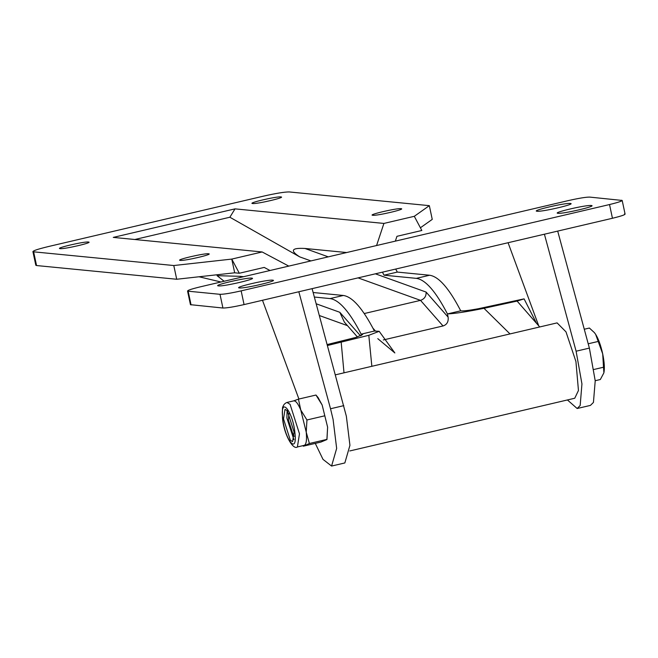 <?xml version="1.0" encoding="UTF-8"?>
<svg xmlns="http://www.w3.org/2000/svg" width="658" height="658" viewBox="0 0 658 658"><rect width="100%" height="100%" fill="white"/><g stroke="black" fill="none" stroke-linecap="round" stroke-linejoin="round"><path stroke-width="0.99" d="M315.272 443.385L323.004 459.374L331.574 466.061L336.657 448.427L333.08 419.36L330.522 408.758L298.822 291.757L244.069 304.588C233.771 306.899 226.722 308.051 222.922 308.026L190.458 304.679L187.538 290.968L188.155 291.198C186.461 290.68 190.475 289.232 200.197 286.863L568.578 200.542C578.875 198.222 585.916 197.071 589.716 197.096L622.18 200.443L625.1 214.163M331.574 466.061L344.85 462.944L349.933 445.318L346.355 416.243L312.098 288.648L544.413 234.207L576.104 351.207L581.943 383.918L580.167 405.525L577.156 408.511L567.426 399.949M537.101 211.243C530.323 210.881 565.329 202.672 570.289 203.462C577.066 203.824 542.06 212.024 537.101 211.243L536.492 211.004M558.033 213.291C551.256 212.929 586.27 204.72 591.221 205.51C597.999 205.872 562.993 214.072 558.033 213.291L557.425 213.052M239.438 287.949C232.652 287.587 267.666 279.379 272.626 280.168C279.403 280.53 244.389 288.73 239.438 287.949L238.829 287.711M218.505 285.901C211.72 285.539 246.734 277.331 251.693 278.12C258.471 278.482 223.457 286.682 218.505 285.901L217.897 285.662M624.491 213.932C626.177 214.442 622.164 215.89 612.45 218.267L544.413 234.207M591.221 205.51L591.83 205.74M251.693 278.12L252.302 278.35M621.571 200.213C623.266 200.731 619.252 202.171 609.53 204.548L241.149 290.869C230.851 293.188 223.802 294.332 220.002 294.315L188.155 291.198L191.067 304.917M272.626 280.168L273.234 280.398M570.289 203.462L570.897 203.692M298.822 291.757L312.098 288.648M557.688 231.098L589.379 348.098L595.219 380.801L593.442 402.416L590.432 405.402L577.156 408.511M538.713 325.792L508.075 242.72M262.484 300.27L298.913 399.036M293.748 400.854L286.978 402.441L290.079 404.333L299.472 433.778L297.408 446.963L304.432 445.293C306.34 444.117 306.941 439.75 306.241 432.191L309.392 443.5L303.33 446.19L302.902 445.68M294.085 432.076L287.275 410.724L285.021 409.35L283.524 418.916L290.343 440.268L292.588 441.641L294.085 432.076M287.077 410.485L286.913 418.126L293.929 439.725M288.952 413.421L288.385 419.96L293.295 435.357L294.299 436.254M316.013 395.088L322.149 405.007L327.618 427.182L326.911 439.396L309.392 443.5M315.996 395.063L318.085 397.564L322.149 405.007L327.618 427.182L326.96 439.536L320.849 442.086L303.33 446.19M293.493 400.944L298.452 399.143L300.772 410.016L306.949 419.977L306.241 432.191L300.772 410.016C297.975 403.387 295.549 400.36 293.493 400.944M315.972 395.039L298.452 399.143M324.468 415.872L306.949 419.977M593.911 369.475L603.509 367.23L602.703 353.905C600.836 345.491 598.484 338.96 595.638 334.313L602.703 353.905C604.406 362.303 604.792 368.644 603.847 372.921L600.335 379.518L595.21 380.719M595.638 334.313L594.363 332.586L595.638 334.313M603.509 367.23L603.896 372.732M584.271 329.239L589.387 328.038L594.363 332.586M588.211 343.789L598.04 341.486M180.292 260.387C174.534 260.083 204.293 253.108 208.504 253.774C214.261 254.078 184.503 261.053 180.292 260.387L179.774 260.19M372.782 215.281C367.016 214.977 396.774 208.002 400.993 208.668C406.751 208.973 376.993 215.947 372.782 215.281L372.264 215.084M252.647 203.528C246.882 203.215 276.64 196.249 280.851 196.915C286.617 197.219 256.859 204.194 252.647 203.528L252.129 203.33M60.158 248.634C54.392 248.321 84.15 241.354 88.369 242.021C94.127 242.325 64.369 249.3 60.158 248.634L59.639 248.436M208.504 253.774L209.022 253.972M400.993 208.668L401.512 208.866M280.851 196.915L281.369 197.112M88.369 242.021L88.888 242.218M270.002 270.504L264.195 267.419L239.306 273.251L234.684 272.799L231.764 259.087L173.794 265.536L33.632 251.825L36.552 265.544L35.82 265.264L32.9 251.545L33.632 251.825C31.609 251.208 36.42 249.472 48.083 246.627L263.8 196.076C276.154 193.296 284.618 191.914 289.175 191.939L429.337 205.658L414.301 216.309L421.836 230.481L396.947 236.312L395.351 241.132M239.306 273.251L231.764 259.087L262.155 251.965L113.266 237.398L235.021 208.866L383.91 223.432L414.301 216.309M382.43 272.165L384.042 275.192L416.341 278.359C425.479 279.642 435.843 291.494 447.44 313.932C454.949 313.603 467.131 311.728 483.992 308.306L517.089 301.076L524.089 298.872L478.062 308.791C468.726 310.486 462.944 311.16 460.715 310.815C449.118 288.385 438.754 276.524 429.616 275.241L397.317 272.083L395.705 269.056M361.431 335.457L361.152 334.149C349.554 311.719 339.191 299.859 330.053 298.576L314.376 297.046M243.616 276.689L239.882 276.319L241.971 277.076M220.973 281.994L199.012 276.771M234.684 272.799L176.706 279.255L173.794 265.536M176.706 279.255L36.552 265.544M429.337 205.658L432.248 219.377L420.396 227.775M224.139 281.254L217.082 275.677L239.882 276.319M316.202 303.79L339.816 312.295L344.356 322.099L357.401 336.945M460.715 310.815L447.44 313.932L448.114 317.115L426.104 292.07L375.389 273.818M328.26 256.85L304.942 248.461L346.659 252.54M327.503 345.499L368.809 335.3L379.181 331.319L374.427 331.04C362.829 308.602 352.466 296.75 343.328 295.467L313.15 292.514M358.059 277.873L420.52 300.361L443.031 325.965L383.293 339.964M426.104 292.07C426.318 296.232 424.459 298.995 420.52 300.361L364.252 313.545M235.021 208.866L229.872 217.23L299.694 256.867L310.93 260.913M229.872 217.23L134.824 239.504M288.772 266.103L262.155 251.965M383.91 223.432L376.573 245.533M304.942 248.461C291.535 247.712 289.783 250.517 299.694 256.867M443.031 325.965C446.93 324.682 448.624 321.737 448.114 317.115M344.002 372.823L341.189 342.292M371.852 366.3L368.809 335.3M510.008 333.927L483.992 308.306M539.725 326.96L517.089 301.076M536.492 323.259L524.089 298.872M374.427 331.04L361.152 334.149L362.673 334.511L356.06 337.373L327.24 344.545M335.448 374.83L557.096 322.889L565.995 331.862L575.931 361.538L578.456 390.49L574.755 398.238L349.768 450.952M384.042 275.192L397.317 272.083M330.522 408.758L343.789 405.641M222.922 308.026L220.002 294.315M244.069 304.588L241.149 290.869M612.45 218.267L609.53 204.548M589.379 348.098L576.104 351.207M282.669 417.846C284.626 439.577 297.581 455.714 294.949 433.145C292.991 411.423 280.037 395.285 282.669 417.846M339.816 312.295L360.518 335.843M375.405 330.99L372.954 328.202M330.053 298.576L343.328 295.467M416.341 278.359L429.616 275.241M297.408 446.963C292.892 450.5 283.401 433.351 282.488 417.427C282.15 401.964 283.137 408.7 283.318 405.69C284.157 404.135 285.375 403.05 286.978 402.441M319.385 315.536L347.465 325.644M377.782 338.648L394.849 352.951L379.181 331.319"/></g></svg>
